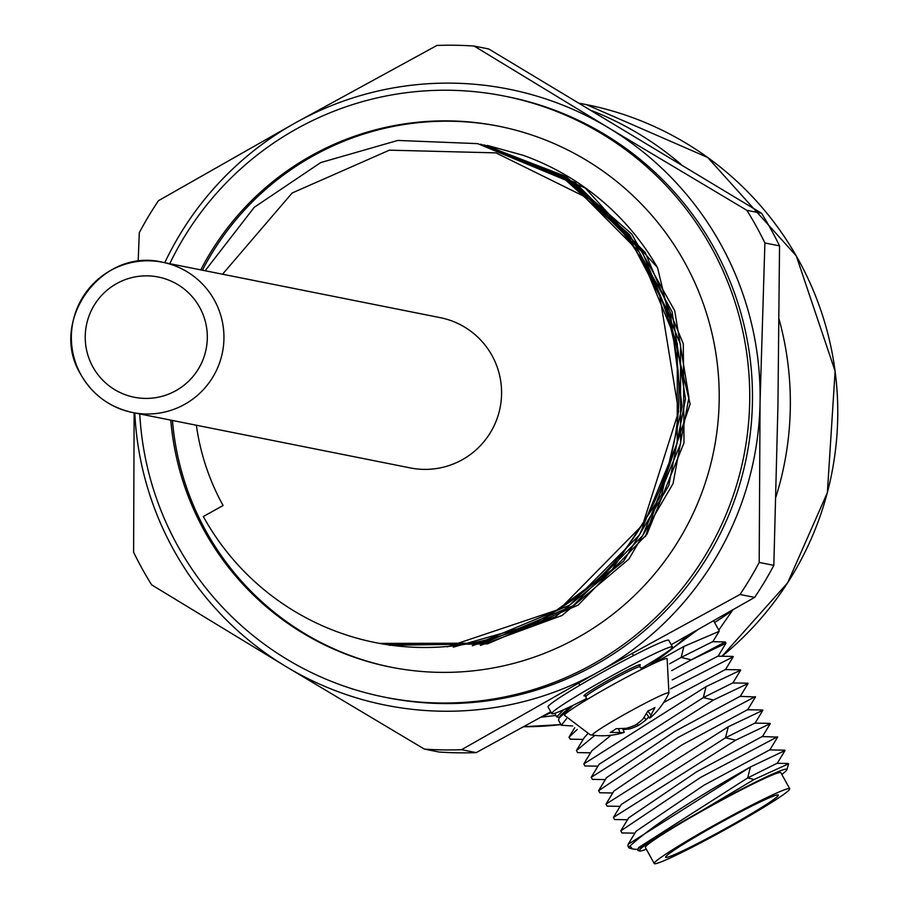 <?xml version="1.0" encoding="UTF-8"?>
<svg xmlns="http://www.w3.org/2000/svg" width="909" height="909" viewBox="0 0 909 909"><rect width="100%" height="100%" fill="white"/><g stroke="black" fill="none" stroke-linecap="round" stroke-linejoin="round"><path stroke-width="1.36" d="M541.412 716.928A122.579 7.249 151.1 0 0 551.172 712.565M714.61 622.551A122.579 7.249 151.1 0 0 732.552 610.28L718.769 630.096M649.117 665.695L697.976 629.596M555.876 715.463L541.116 717.19M592.361 110.898A314.116 312.798 101.3 0 1 680.955 164.302M779.093 319.229A314.116 312.798 101.3 0 1 775.866 497.178M687.943 635.266A314.116 312.798 101.3 0 1 648.151 666.161M728.927 827.542A77.379 4.579 151.1 0 0 789.728 788.762A77.379 4.579 151.1 0 0 719.78 822.145A77.379 4.579 151.1 0 0 654.241 863.55A77.379 4.579 151.1 0 0 728.927 827.542M789.728 788.762L780.865 772.684A77.379 4.579 151.1 0 0 710.906 806.078A77.379 4.579 151.1 0 0 645.379 847.483L654.241 863.55M727.757 827.304A64.357 3.806 151.1 0 0 778.331 795.057A64.357 3.806 151.1 0 0 720.144 822.815A64.357 3.806 151.1 0 0 665.649 857.255A64.357 3.806 151.1 0 0 727.757 827.304M683.898 646.447L719.099 631.369M559.467 717.303L556.672 716.917L563.819 709.645M691.294 659.854L681.148 657.446L712.588 641.697L725.257 641.924M558.955 718.155L560.66 715.338L570.011 706.793M669.66 663.797L681.136 657.434L683.898 646.435L650.867 664.854M597.94 766.185L584.93 765.969L583.851 763.912L706.066 686.613L740.642 670.16M590.555 752.811L577.533 752.595L576.499 750.504L594.827 735.415M670.569 688.817L733.222 656.775M583.158 739.403L570.193 739.187L569.114 737.108L577.215 729.472M671.683 670.649L691.294 659.843L725.825 643.345M572.659 725.961L561.319 725.257L566.5 718.758M733.12 656.446L717.894 656.184L672.251 679.898M587.43 734.097L584.328 737.494L576.431 750.516M740.483 669.831L725.28 669.569L663.718 702.452M611.109 735.233L591.725 750.891L583.828 763.912M732.677 682.954L703.316 697.612L706.066 686.613M788.58 763.799L754.106 779.49L638.379 848.438L637.788 850.46M781.82 774.423A84.276 4.988 151.1 0 0 786.91 769.684A84.276 4.988 151.1 0 0 705.554 808.578A84.276 4.988 151.1 0 0 640.334 849.131A84.276 4.988 151.1 0 0 639.606 851.006A84.276 4.988 151.1 0 0 646.333 849.211M635.107 849.29L632.334 848.904L630.017 845.984A91.934 5.443 151.1 0 0 628.937 847.824A91.934 5.443 151.1 0 0 629.233 848.029L632.425 848.938M637.641 849.381L638.834 847.404L747.675 777.945L750.436 766.957C691.204 800.375 651.06 826.713 630.017 845.984M754.106 779.479L747.675 777.945M627.858 845.779L628.233 844.245L750.436 766.969L785.001 750.504M770.093 723.382L754.868 723.132L725.484 737.79L621.256 804.488M777.581 737.119L762.242 736.529L696.839 771.661L628.676 817.839M784.831 750.175L769.628 749.925L704.111 785.126L636.073 831.235L628.164 844.279M788.262 763.492L777.047 763.299L748.062 777.74M770.173 723.712L735.642 740.187L613.45 817.441L614.541 819.532L627.517 819.748M777.456 736.801L700.282 777.604L620.881 830.826L621.904 832.939M620.12 806.363L607.11 806.135L606.03 804.079L728.245 726.791L762.821 710.327M703.305 697.612L599.076 764.31L591.168 777.354M755.402 696.942L740.062 696.362L674.671 731.484L606.496 777.661L598.611 790.682M762.662 709.997L747.448 709.747L681.932 744.948L613.893 791.069L606.008 804.09M747.993 683.534L713.463 700.021L591.282 777.275L592.361 779.365L605.337 779.581M755.277 696.624L678.103 737.426L598.701 790.648L599.724 792.762L612.734 792.978M725.212 641.947L691.294 659.832M573.386 705.168L559.024 718.121L558.546 720.235M645.413 536.617L690.136 404.05L657.525 267.621L585.26 188.027L487.179 145.474M389.257 645.276L487.451 643.879L578.067 605.155L646.878 534.401L684 442.865L683.307 343.807L645.174 252.418L575.181 182.573L483.997 144.895M383.109 644.14L481.486 643.958L572.92 605.871L642.663 535.685L680.58 443.603L680.534 344.454L642.481 252.407L572.488 182.198L480.838 144.179M379.576 643.402L478.464 643.197L569.568 605.212L639.584 534.833L677.194 443.115L677.33 343.682L639.22 251.963L569.364 181.63L477.645 143.633L397.801 140.44L320.718 162.575L254.27 207.286L205.127 270.746M196.367 425.242A232.056 231.091 -78.7 0 0 223.08 505.506L203.321 516.528A254.736 253.668 -78.7 0 0 375.44 642.606A254.736 253.668 -78.7 0 0 653.128 504.45A254.736 253.668 -78.7 0 0 591.248 199.889L495.984 152.871L389.393 150.167L292.141 192.992L222.535 274.223M659.57 294.675L678.637 411.538L642.731 524.777L559.66 609.166L447.433 646.822M477.986 143.792L561.91 176.664L628.823 236.988L670.774 316.889L682.125 406.846L661.661 494.689L612.109 569.682L539.389 622.745L453.239 647.163M481.168 144.383L563.455 176.266L629.619 234.738L672.115 311.855L685.477 398.915L668.785 485.622L623.688 561.058L555.569 616.688L472.294 645.754M484.349 144.997L565.693 176.391L631.641 233.92L674.717 310.753L688.931 397.335L673.058 483.622L628.869 559.126L562.012 615.495L480.372 645.458M487.201 145.383L523.152 155.303A254.736 253.668 -78.7 0 1 657.525 267.621M410.289 467.919A76.617 76.288 -78.7 0 0 500.098 407.721A76.617 76.288 -78.7 0 0 440.263 317.661L162.631 262.269A76.617 76.288 101.3 0 1 222.466 352.328A76.617 76.288 101.3 0 1 80.89 374.61A76.617 76.288 101.3 0 1 162.631 262.269C101.263 247.078 47.938 321.752 80.833 374.576C92.548 394.858 109.819 407.505 132.657 412.527L410.289 467.919M138.168 261.406L139.304 232.704A352.419 350.942 101.3 0 1 158.484 200.673L295.732 122.67L436.945 45.45A352.419 350.942 101.3 0 1 474.134 46.064L608.53 127.794L746.88 210.32L761.515 213.24L488.769 48.984L474.134 46.064M746.88 210.32A352.419 350.942 101.3 0 1 764.901 242.964L760.06 402.301L759.197 562.444A352.419 350.942 101.3 0 1 740.017 594.475L598.804 671.694L461.567 749.698A352.419 350.942 101.3 0 1 424.367 749.096L286.005 666.57L151.621 584.828A352.419 350.942 101.3 0 1 133.6 552.195L134.134 412.822M424.367 749.096L439.002 752.016A352.419 350.942 -78.7 0 0 476.191 752.618L550.74 711.792M461.567 749.698L476.191 752.618M740.017 594.475L754.652 597.395A352.419 350.942 -78.7 0 0 773.832 565.364L777.934 405.868L779.536 245.885A352.419 350.942 -78.7 0 0 761.515 213.24M671.228 644.697L754.652 597.395M759.197 562.444L773.832 565.364M764.901 242.964L779.536 245.885M139.759 413.947A306.447 305.163 -78.7 0 0 177.505 545.48A306.447 305.163 -78.7 0 0 384.564 697.158L387.302 697.703A306.447 305.163 -78.7 0 0 746.539 456.886A306.447 305.163 -78.7 0 0 507.233 96.649L504.484 96.104A306.447 305.163 -78.7 0 0 169.744 263.69M134.793 412.959A314.116 312.798 -78.7 0 0 286.005 666.57A314.116 312.798 -78.7 0 0 598.804 671.694A314.116 312.798 -78.7 0 0 760.06 402.301A314.116 312.798 -78.7 0 0 608.53 127.794A314.116 312.798 -78.7 0 0 295.732 122.67A314.116 312.798 -78.7 0 0 164.768 262.69M384.564 697.158A306.447 305.163 -78.7 0 0 743.789 456.341A306.447 305.163 -78.7 0 0 504.484 96.104M170.79 420.14A275.802 274.654 -78.7 0 0 204.207 530.595A275.802 274.654 -78.7 0 0 390.552 667.104A275.802 274.654 -78.7 0 0 713.86 450.364A275.802 274.654 -78.7 0 0 498.484 126.158A275.802 274.654 -78.7 0 0 200.764 269.871M172.437 420.469A275.802 274.654 -78.7 0 0 205.854 530.924A275.802 274.654 -78.7 0 0 391.381 667.274M499.302 126.317A275.802 274.654 -78.7 0 0 202.412 270.2M586.714 698.498A68.948 4.079 -28.9 0 1 551.763 713.633L548.059 706.941A68.948 4.079 -28.9 0 1 602.247 672.376A68.948 4.079 -28.9 0 1 668.797 640.288L672.49 646.981A68.948 4.079 -28.9 0 1 641.05 668.501M639.232 666.002A32.179 1.909 151.1 0 0 640.3 664.752A32.179 1.909 151.1 0 0 609.235 679.727A32.179 1.909 151.1 0 0 583.953 695.862A32.179 1.909 151.1 0 0 585.578 695.624M551.763 713.633A68.948 4.079 -28.9 0 1 605.939 679.068A68.948 4.079 -28.9 0 1 672.49 646.981M592.6 735.154A43.712 2.591 151.1 0 0 592.634 735.165L592.634 735.165A73.549 73.549 0 0 0 623.381 732.643A73.231 19.646 -112.3 0 0 624.244 732.302A73.231 30.02 -114.5 0 1 619.847 732.54L610.223 732.449A73.527 41.144 -83.5 0 0 615.995 728.734L626.415 728.302A73.231 69.55 32.3 0 0 635.618 724.973A73.231 66.073 -98.8 0 0 642.902 719.121L647.822 710.986A73.527 47.632 21.5 0 0 654.923 707.532L650.969 715.19A73.231 20.464 56.5 0 1 649.605 718.167A73.231 29.202 53.7 0 0 651.458 716.792A73.549 73.549 0 0 0 668.922 693.044L668.922 693.044A43.712 2.591 151.1 0 0 668.763 692.692A43.712 2.591 151.1 0 0 626.755 713.145A43.712 2.591 151.1 0 0 592.6 735.154L590.18 734.756L564.512 715.326A58.608 3.466 151.1 0 1 612.405 684.931A58.608 3.466 151.1 0 1 666.888 658.536A58.608 3.466 151.1 0 1 667.126 658.673A58.608 3.466 151.1 0 1 667.126 658.945M648.719 716.871L646.106 719.758A73.231 70.368 -111.1 0 1 638.232 725.496A73.231 66.891 55.4 0 1 629.619 728.95L623.097 729.632M647.799 711.043L650.969 715.19M646.447 713.588L649.605 718.167M644.151 717.349L646.106 719.758M637.277 723.791L638.232 725.496M629.096 727.484L629.619 728.95M618.563 728.779L619.847 732.54M622.688 728.654L624.244 732.302M586.385 104.626A314.116 312.798 101.3 0 1 828.656 336.944A314.116 312.798 101.3 0 1 722.007 656.253L787.649 582.805L827.372 492.598L835.11 371.122L796.273 255.883L707.656 157.45L586.385 104.626L579.692 103.296M560.91 724.587A314.116 312.798 101.3 0 1 523.55 726.734L560.91 724.598M735.654 740.199L725.507 737.79L728.245 726.78M713.474 700.021L703.327 697.612M92.866 366.895A61.289 61.028 -78.7 0 0 198.582 368.634A61.289 61.028 -78.7 0 0 147.372 275.859A61.289 61.028 -78.7 0 0 92.866 366.895M639.686 666.979A30.645 1.818 151.1 0 0 639.697 666.831A30.645 1.818 151.1 0 0 639.561 666.763A30.645 1.818 151.1 0 0 611.053 680.58A30.645 1.818 151.1 0 0 586.032 696.453A30.645 1.818 151.1 0 0 586.157 696.533M719.11 631.357L712.701 641.913M740.687 670.103L732.79 683.136M733.268 656.741L725.382 669.763M725.893 643.345L717.996 656.366M786.91 769.684L788.614 763.81M639.606 851.006L637.811 850.483M637.663 849.347L635.277 849.301M628.937 847.824L627.824 845.802M621.245 804.499L613.348 817.521M628.676 817.85L620.779 830.86M777.627 737.085L769.73 750.107M621.892 832.939L634.914 833.155M785.046 750.448L777.138 763.48M770.241 723.712L762.344 736.71M755.447 696.919L747.55 709.929M762.867 710.281L754.959 723.303M748.062 683.534L740.165 696.544M574.738 727.7L568.989 737.176M732.688 682.954L747.925 683.204M725.95 643.106L725.314 641.947M719.212 630.891L713.61 620.745M561.285 725.268L558.512 720.246M556.672 716.917L554.683 713.315M376.758 642.868L375.44 642.606M668.922 693.044L667.126 658.673M586.771 699.703L585.01 694.612M638.675 664.99L642.049 669.183M633.493 655.605L632.164 653.196M579.828 685.227L578.601 682.989"/></g></svg>
